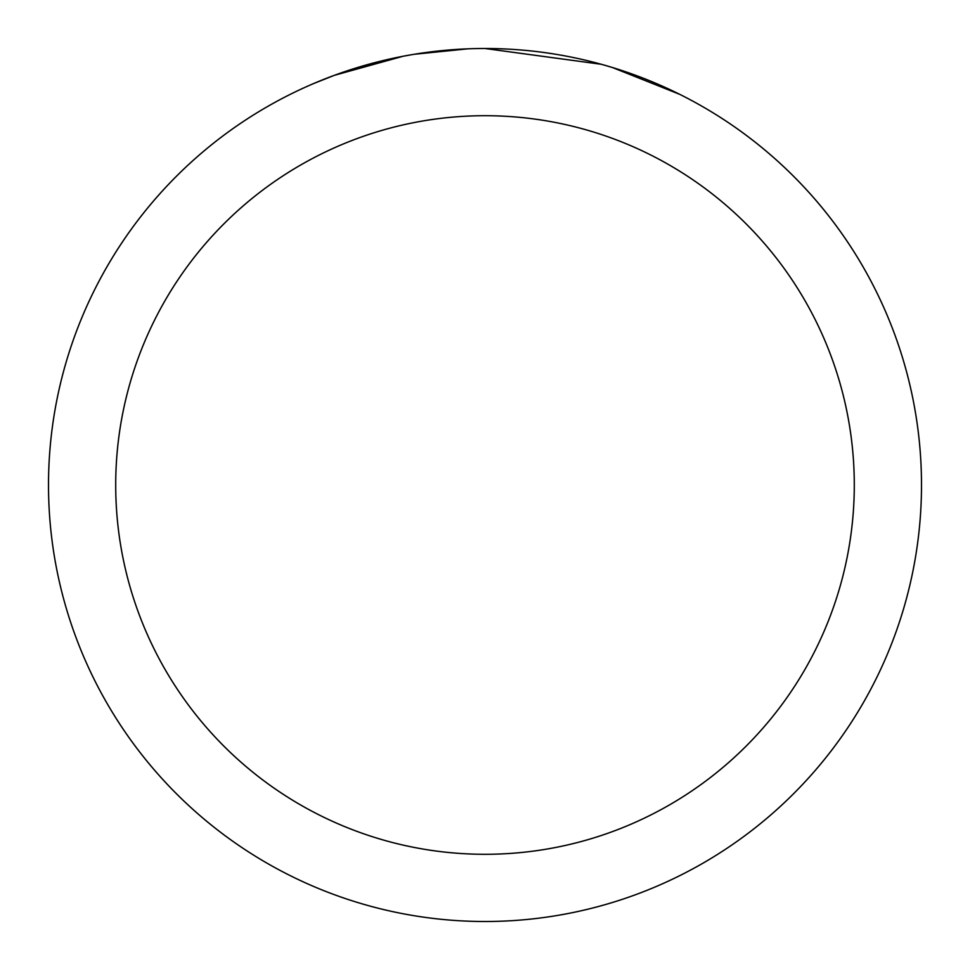 <?xml version="1.0" encoding="UTF-8"?>
<svg xmlns="http://www.w3.org/2000/svg" width="970" height="970" viewBox="0 0 970 970"><rect width="100%" height="100%" fill="white"/><g stroke="black" fill="none" stroke-linecap="round" stroke-linejoin="round"><path stroke-width="1.45" d="M497.755 48.694L507.164 49.058M565.571 56.005L568.384 56.539M485 48.5A436.5 436.5 0 0 1 921.5 485A436.5 436.5 0 0 1 485 921.5A436.5 436.5 0 0 1 48.5 485A436.5 436.5 0 0 1 485 48.5L601.315 64.287M604.395 65.148L612.373 67.5L679.521 94.26M485 115.709A369.291 369.291 0 0 1 854.291 485A369.291 369.291 0 0 1 485 854.291A369.291 369.291 0 0 1 115.709 485A369.291 369.291 0 0 1 485 115.709M411.171 54.793L403.18 56.236L334.395 75.308L313.213 83.723M436.949 51.155L440.453 50.779M347.878 70.592L381.271 61.001M386.169 59.837L403.18 56.236M419.767 53.411L432.45 51.677M434.451 51.434L438.088 51.034M444.418 50.392L456.07 49.458M467.77 48.84L414.238 54.271"/></g></svg>
